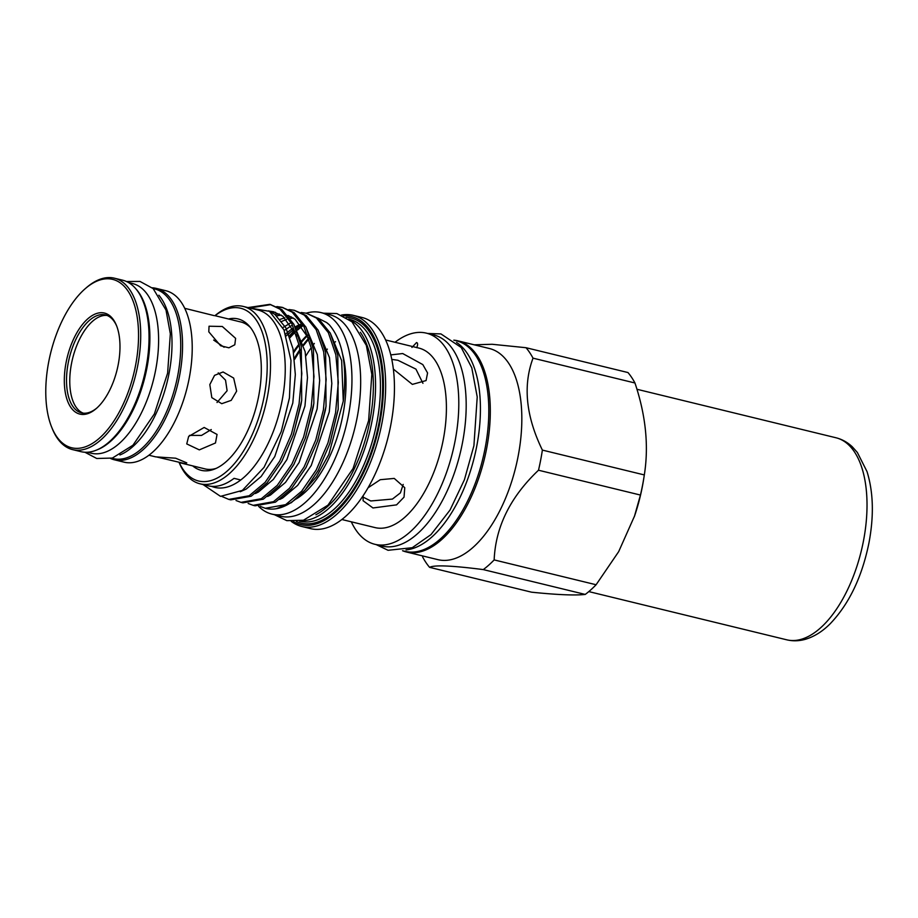 <?xml version="1.0" encoding="UTF-8"?>
<svg xmlns="http://www.w3.org/2000/svg" width="918" height="918" viewBox="0 0 918 918"><rect width="100%" height="100%" fill="white"/><g stroke="black" fill="none" stroke-linecap="round" stroke-linejoin="round"><path stroke-width="1.38" d="M118.204 364.675A51.993 25.693 103.7 0 1 96.218 408.59A51.993 25.693 103.7 0 1 66.096 362.484A51.993 25.693 103.7 0 1 90.09 316.962A51.993 25.693 103.7 0 1 116.471 325.477A51.993 25.693 103.7 0 1 118.204 364.675M96.826 408.051A50.41 24.912 103.7 0 1 81.564 412.882A50.41 24.912 103.7 0 1 68.242 362.851A50.41 24.912 103.7 0 1 105.421 314.931A50.41 24.912 103.7 0 1 116.77 326.234M85.374 288.562L86.59 287.518A88.231 43.605 103.7 0 1 114.383 278.188A88.231 43.605 103.7 0 1 137.7 365.754A88.231 43.605 103.7 0 1 72.614 449.625A88.231 43.605 103.7 0 1 52.234 428.557L51.637 427.077A86.636 42.813 103.7 0 1 48.734 361.761A86.636 42.813 103.7 0 1 85.374 288.562A86.636 42.813 103.7 0 1 135.566 365.398A86.636 42.813 103.7 0 1 95.598 441.26A86.636 42.813 103.7 0 1 51.637 427.077M114.383 278.188L122.691 280.208A88.231 43.605 103.7 0 1 146.019 367.785A88.231 43.605 103.7 0 1 80.922 451.656L72.614 449.625M107.027 315.436A50.41 24.912 -76.3 0 0 71.489 363.643A50.41 24.912 -76.3 0 0 83.217 413.157M218.232 372.869L225.53 380.144L227.113 390.735L217.015 402.509M135.887 288.86A87.313 43.146 103.7 0 1 146.903 368.095A87.313 43.146 103.7 0 1 96.62 450.038M128.554 282.572L132.536 283.547A87.313 43.146 103.7 0 1 155.612 370.218A87.313 43.146 103.7 0 1 91.192 453.217L87.221 452.241M158.848 295.206A87.313 43.146 103.7 0 1 169.027 373.477A87.313 43.146 103.7 0 1 119.937 454.961M153.122 288.562L154.66 288.94A87.313 43.146 103.7 0 1 177.736 375.6A87.313 43.146 103.7 0 1 113.327 458.61L111.778 458.231M152.25 287.793A88.231 43.605 103.7 0 1 156.209 288.378A88.231 43.605 103.7 0 1 179.538 375.955A88.231 43.605 103.7 0 1 114.452 459.815A88.231 43.605 103.7 0 1 110.653 458.518M156.209 288.378L165.871 290.731A88.231 43.605 103.7 0 1 189.2 378.308A88.231 43.605 103.7 0 1 124.102 462.167L114.452 459.815M148.923 455.225L155.601 456.854L175.636 458.197L186.767 462.856L184.507 463.521L156.53 456.934M188.649 436.44L204.163 427.467L217.05 434.444L215.478 442.981L199.321 449.877L186.744 443.922L188.649 436.44M209.82 384.608L214.56 375.347L223.074 371.974L233.665 378.078L236.637 391.137L231.21 400.363L221.743 403.69L211.817 397.62L209.82 384.608M213.676 340.073L224.107 347.245M208.799 331.834L209.04 326.223L222.305 326.487L235.616 338.363L234.801 344.778L228.915 347.807L220.618 345.765L208.799 331.834M214.169 315.631L184.713 308.31M250.522 327.611A75.609 37.363 -76.3 0 0 240.86 321.988L215.099 315.712M453.836 340.165A108.668 53.703 103.7 0 1 457.864 340.83A108.668 53.703 103.7 0 1 486.597 448.684A108.668 53.703 103.7 0 1 406.422 551.982A108.668 53.703 103.7 0 1 402.543 550.72L405.159 551.351A108.347 53.542 103.7 0 0 485.094 448.351A108.347 53.542 103.7 0 0 456.453 340.808L453.848 340.176M457.864 340.83L489.374 348.507A108.668 53.703 103.7 0 1 518.108 456.361A108.668 53.703 103.7 0 1 437.932 559.659L406.422 551.982M422.601 556.905A125.422 61.976 -76.3 0 0 429.59 567.347C434.145 564.845 452.046 565.591 483.293 569.596A125.422 61.976 -76.3 0 0 494.159 559.911C495.559 526.852 510.339 496.948 538.499 470.223A125.422 61.976 -76.3 0 0 540.645 460.159A125.422 61.976 -76.3 0 0 542.377 450.095C525.934 416.29 522.812 385.64 533.014 358.158A125.422 61.976 -76.3 0 0 526.025 347.715L492.117 344.273L474.216 344.812M526.025 347.715L627.969 372.547A125.422 61.976 103.7 0 1 634.958 382.99C645.802 415.361 648.923 445.999 644.321 474.927A125.422 61.976 103.7 0 1 644.229 475.513L643.874 477.853A111.881 55.287 103.7 0 1 642.416 486.322A111.881 55.287 103.7 0 1 634.613 515.859L618.675 551.638L596.103 584.743A125.422 61.976 103.7 0 1 585.236 594.428C575.093 595.564 557.192 594.818 531.533 592.179L429.59 567.347M644.229 475.513A125.422 61.976 103.7 0 1 642.6 485.002A125.422 61.976 103.7 0 1 640.443 495.054L634.327 516.719M456.556 342.46A108.347 53.542 103.7 0 1 476.717 446.309A108.347 53.542 103.7 0 1 406.02 549.928M395.038 342.265A108.668 53.703 103.7 0 1 426.354 333.142A108.668 53.703 103.7 0 1 455.076 441.007A108.668 53.703 103.7 0 1 374.911 544.305A108.668 53.703 103.7 0 1 351.296 521.803M426.354 333.142L433.732 334.944A108.668 53.703 103.7 0 1 462.465 442.809A108.668 53.703 103.7 0 1 382.29 546.107L374.911 544.305M411.941 347.452L416.554 342.529L417.369 343.045M385.606 339.97L418.815 348.06A92.397 45.659 103.7 0 1 443.245 439.768A92.397 45.659 103.7 0 1 375.072 527.598L341.863 519.508M416.554 342.529C417.897 343.068 417.954 344.766 416.715 347.658M390.77 354.899L402.704 353.545L422.808 364.584L427.57 372.96L426.078 380.568L412.354 384.39L393.352 369.07M325.408 351.238A92.397 45.659 103.7 0 1 327.359 349.104M334.37 342.575A92.397 45.659 103.7 0 1 335.529 341.68M391.779 359.408L397.873 360.246L415.934 369.116L422.957 383.334M403.197 484.429L400.42 492.874L392.422 499.082L370.78 500.964L362.862 496.982M368.061 487.779L380.281 479.701L394.247 478.416L404.758 487.699L404.035 497.143L396.576 504.866L372.96 507.964L363.103 500.735L363.126 495.743M305.901 355.897A108.668 53.703 103.7 0 1 311.259 347.635M312.671 345.673A108.668 53.703 103.7 0 1 314.335 343.447M341.519 315.046A108.668 53.703 103.7 0 1 353.212 315.333L361.99 317.467A108.668 53.703 103.7 0 1 390.724 425.332A108.668 53.703 103.7 0 1 310.548 528.63L301.77 526.484A108.668 53.703 103.7 0 1 291.247 521.367M353.212 315.333A108.668 53.703 103.7 0 1 381.934 423.187A108.668 53.703 103.7 0 1 301.77 526.484M343.343 315.849A107.085 52.923 103.7 0 1 379.8 422.831A107.085 52.923 103.7 0 1 293.244 521.481M360.338 332.247A102.357 50.582 103.7 0 1 369.862 420.892A102.357 50.582 103.7 0 1 315.884 514.746M350.045 320.118A103.941 51.374 103.7 0 1 371.997 421.247A103.941 51.374 103.7 0 1 301.161 520.781M306.176 313.187A103.711 51.247 103.7 0 1 320.99 312.59A103.711 51.247 103.7 0 1 348.404 415.521A103.711 51.247 103.7 0 1 271.9 514.103A103.711 51.247 103.7 0 1 258.624 506.369M288.711 334.014A103.711 51.247 103.7 0 1 290.237 332.305M320.99 312.59L329.711 314.713A103.711 51.247 103.7 0 1 357.125 417.644A103.711 51.247 103.7 0 1 280.61 516.226L271.9 514.103M293.703 352.684A99.408 49.124 103.7 0 1 299.176 345.042M300.622 343.229A99.408 49.124 103.7 0 1 307.576 335.621M293.531 351.651A99.408 49.124 103.7 0 1 298.993 344.158M300.427 342.391A99.408 49.124 103.7 0 1 307.289 335.001M302.137 326.395A99.408 49.124 -76.3 0 0 297.604 330.032M295.217 332.236A99.408 49.124 -76.3 0 0 290.054 337.652M289.801 336.929A99.408 49.124 103.7 0 1 294.919 331.627M297.294 329.482A99.408 49.124 103.7 0 1 301.781 325.936M179.251 462.615A88.908 43.938 -76.3 0 0 224.336 473.424A88.908 43.938 -76.3 0 0 264.154 396.496A88.908 43.938 -76.3 0 0 215.042 315.7M214.938 315.689A91.284 45.108 103.7 0 1 243.224 306.428A91.284 45.108 103.7 0 1 267.356 397.035A91.284 45.108 103.7 0 1 200.009 483.809A91.284 45.108 103.7 0 1 179.159 462.592M228.502 318.971A77.904 38.499 103.7 0 1 249.306 326.131A77.904 38.499 103.7 0 1 258.647 396.266A77.904 38.499 103.7 0 1 214.468 469.109A77.904 38.499 103.7 0 1 192.711 465.896M179.308 462.626L205.07 468.903A75.609 37.363 -76.3 0 0 216.235 468.352M243.224 306.428L257.981 310.02A91.284 45.108 103.7 0 1 282.113 400.627A91.284 45.108 103.7 0 1 240.757 479.976A91.284 45.108 103.7 0 1 211.473 486.322M301.15 312.499L306.382 313.233L316.492 318.076L328.357 332.649L335.85 354.83L338.317 382.439L335.563 412.813L327.933 442.969L316.217 469.993L301.632 491.245L285.659 504.648L265.302 508.297L260.345 506.449M306.382 313.233L318.443 318.546L330.296 333.131L337.801 355.3L338.191 409.118L329.723 443.91L318.167 470.475L305.04 490.028A99.614 49.228 103.7 0 1 276.192 508.733A99.614 49.228 103.7 0 1 265.784 508.411A99.614 49.228 103.7 0 1 265.543 508.354M247.963 307.587L269.892 304.34L280.001 309.182L291.855 323.767L299.36 345.937L301.827 373.546L299.073 403.92L291.442 434.088L279.726 461.1L265.141 482.352L249.168 495.766L228.811 499.403L222.053 496.546M250.178 307.932L270.856 304.604M269.892 304.34L281.952 309.664L293.806 324.238L301.311 346.407L301.701 400.225L301.024 404.39L293.232 435.017L281.677 461.582L267.092 482.822L251.119 496.236L230.762 499.874L228.811 499.403M276.823 306.578L282.055 307.312L292.165 312.154L304.019 326.728L311.523 348.897L313.99 376.518L311.236 406.881L303.606 437.048L291.89 464.072L277.305 485.312L261.332 498.726L240.975 502.364L236.018 500.517M277.741 307.025L283.019 307.564M282.055 307.312L294.116 312.625L305.969 327.198L313.474 349.368L313.864 403.186L313.187 407.363L305.396 437.978L293.84 464.542L279.256 485.794L263.282 499.197L242.926 502.846L240.975 502.364M288.986 309.538L294.219 310.273L304.328 315.115L316.194 329.688L323.687 351.858L326.154 379.478L323.4 409.853L315.769 440.009L304.053 467.032L289.468 488.284L273.495 501.687L253.138 505.336L248.181 503.489M294.219 310.273L306.279 315.585L318.133 330.159L325.638 352.34L326.028 406.146L325.351 410.323L317.559 440.938L306.004 467.503L291.419 488.755L275.446 502.157L255.089 505.807L253.138 505.336M202.637 484.279L220.515 496.363L242.375 490.396L264.028 467.377L281.229 431.586L289.445 397.838L290.983 360.487L283.972 329.906L269.433 311.317L249.753 308.023M285.636 334.072A92.592 45.762 103.7 0 1 293.106 328.208M295.596 326.693A92.592 45.762 103.7 0 1 300.496 324.341M286.255 335.873A92.592 45.762 103.7 0 1 293.863 329.551M296.376 327.91A92.592 45.762 103.7 0 1 301.311 325.328M342.563 354.05A92.592 45.762 103.7 0 1 342.839 415.292A92.592 45.762 103.7 0 1 296.216 498.967M326.819 322.7A97.434 48.149 103.7 0 1 329.367 324.869C342.747 340.647 347.383 366.064 343.275 401.12L328.839 454.387L316.561 476.614L302.332 493.081M276.192 508.733L291.316 502.685L305.04 490.028M317.823 318.098L326.59 322.528L329.367 324.869M240.757 479.976L234.056 478.347A91.284 45.108 103.7 0 1 208.053 485.771L200.009 483.809M329.906 443.383L338.111 409.657M289.927 323.365L282.882 327.542M317.743 440.422L325.947 406.697M291.488 316.962L289.285 317.066M284.832 317.823L280.151 319.349M305.579 437.461L313.784 403.736M309.022 338.971L295.091 319.246L287.965 315.413M279.324 313.99L274.918 314.392M293.416 434.489L301.62 400.764M296.858 336.011L282.928 316.285L273.438 311.741L269.272 311.099M281.321 431.299L289.388 398.228M343.275 401.12L341.645 360.579L330.17 332.89M291.511 325.615L284.236 330.526M279.772 499.426L282.721 497.946L297.639 485.381L311.248 465.483L329.287 411.918L331.823 383.483L329.482 357.618L318.007 329.929M293.358 318.053L290.317 318.489M286.565 319.464L281.78 321.38M267.608 496.466L270.558 494.986L285.475 482.42L299.084 462.523L317.123 408.958L319.659 380.511L317.318 354.646L305.843 326.969M281.195 315.081L276.685 315.849M255.445 493.505L258.394 492.025L273.3 479.46L286.921 459.551L304.96 405.997L307.496 377.55L305.143 351.686L293.68 323.997M275.423 312.315L271.189 312.017M240.264 491.715L246.231 489.053L261.137 476.499L274.757 456.59L292.796 403.036L295.332 374.59L292.98 348.725L285.923 327.956L274.78 314.3L268.653 310.835M483.293 569.596L585.236 594.428M596.103 584.743L494.159 559.911M538.499 470.223L640.443 495.054M644.321 474.927L542.377 450.095M533.014 358.158L634.958 382.99M211.266 429.544L201.535 435.419L189.487 435.384M835.965 437.76C842.173 439.32 847.658 442.384 852.432 446.94L857.366 452.482L867.017 471.577C873.385 492.117 874.039 515.893 868.956 542.894C862.025 576.974 849.127 603.906 830.239 623.701C822.62 631.366 814.415 636.541 805.625 639.226C799.28 641.085 792.98 641.28 786.737 639.812A103.986 51.385 -76.3 0 0 863.459 540.966A103.986 51.385 -76.3 0 0 835.965 437.76L636.931 389.266M294.46 358.215A103.941 51.374 103.7 0 1 299.991 349.414M303.445 344.594A103.941 51.374 103.7 0 1 308.7 338.18M348.725 319.097L349.402 319.269A103.941 51.374 103.7 0 1 376.885 422.441A103.941 51.374 103.7 0 1 300.197 521.252L299.52 521.08M346.075 317.33A105.536 52.154 103.7 0 1 379.019 422.796A105.536 52.154 103.7 0 1 296.353 521.435M84.892 452.241L96.734 458.484L112.386 458.059L132.938 445.23L154.373 413.926L167.627 373.11L170.335 333.796L165.997 310.054L153.157 288.596L139.995 281.436L126.477 281.516M427.662 333.464L440.95 333.923L461.226 347.509L471.783 367.831L477.222 396.955L473.917 445.689L464.416 479.758L450.038 510.041L430.99 534.609L412.251 547.702L388.073 550.295L376.219 544.626M274.516 514.746L286.829 520.644L303.491 520.231L327.956 505.175L353.051 468.501L368.634 420.524L371.824 374.337L366.351 345.397L351.984 321.793L336.826 313.543L323.618 313.222M297.925 327.003L296.583 328.254M294.345 330.469L289.422 335.885M330.078 442.878L329.723 443.91M338.031 410.185L338.191 409.118M317.915 439.917L317.559 440.938M325.867 407.225L326.028 406.146M305.751 436.957L305.396 437.978M313.704 404.264L313.864 403.186M293.588 433.984L293.232 435.017M301.54 401.292L301.701 400.225M308.941 338.776L303.663 345.375M300.152 350.378L294.598 359.431M786.737 639.812L588.805 591.594"/></g></svg>
